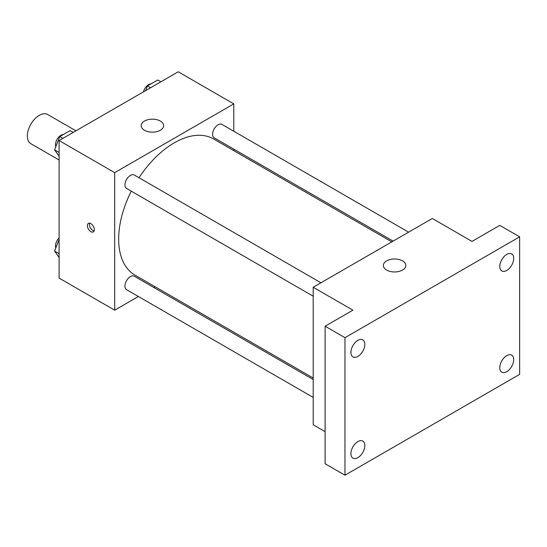 <?xml version="1.0" encoding="UTF-8"?>
<svg xmlns="http://www.w3.org/2000/svg" width="547" height="547" viewBox="0 0 547 547"><rect width="100%" height="100%" fill="white"/><g stroke="black" fill="none" stroke-linecap="round" stroke-linejoin="round"><path stroke-width="0.82" d="M75.958 130.829L47.685 114.508A16.841 9.723 120 0 0 34.7 119.02A16.841 9.723 120 0 0 27.35 135.971A16.841 9.723 120 0 0 30.837 143.683L59.11 160.004M138.391 296.495L114.692 310.176L59.11 278.088L59.11 140.552L178.219 71.787L233.801 103.882L233.801 131.239M155.191 286.792L153.885 287.551M131.259 191.156A78.604 45.38 120 0 0 118.665 239.121A78.604 45.38 120 0 0 134.945 275.1L313.199 378.018M391.809 241.87L213.549 138.952A78.604 45.38 120 0 0 139.006 177.734M233.801 149.133L233.801 150.644M114.692 310.176L114.692 172.647L233.801 103.882M408.609 232.167L221.952 124.401A7.747 4.472 120 0 0 215.983 126.473A7.747 4.472 120 0 0 212.598 134.275A7.747 4.472 120 0 0 214.205 137.823L393.115 241.118M313.199 379.529L134.288 276.235A7.747 4.472 120 0 0 128.319 278.307A7.747 4.472 120 0 0 124.935 286.108A7.747 4.472 120 0 0 126.542 289.657L313.199 397.423M313.199 296.2L126.542 188.435A7.747 4.472 -60 0 1 126.542 179.484A7.747 4.472 -60 0 1 134.288 175.013L320.952 282.778M114.692 172.647L59.11 140.552M144.47 130.241A11.227 6.482 180 0 1 141.181 125.653A11.227 6.482 180 0 1 152.408 119.171A11.227 6.482 180 0 1 163.642 125.653A11.227 6.482 180 0 1 156.709 131.642A11.227 6.482 180 0 1 144.47 130.241M94.344 229.665A4.916 2.838 60 0 1 93.332 231.914A4.916 2.838 60 0 1 88.416 229.077A4.916 2.838 60 0 1 88.416 223.402A4.916 2.838 60 0 1 92.204 224.721A4.916 2.838 60 0 1 94.344 229.665M94.118 230.964A4.916 2.838 60 0 1 90.419 227.921A4.916 2.838 60 0 1 89.633 223.197M325.109 431.658L313.199 424.78L313.199 287.25L432.308 218.485L472.006 241.412L499.801 225.364L519.65 236.824L519.65 374.353L344.966 475.213L325.109 463.747L325.109 326.217L352.904 310.176L313.199 287.25M344.966 475.213L344.966 337.677L325.109 326.217M344.966 337.677L519.65 236.824M386.647 270.061A11.227 6.482 180 0 1 383.358 265.48A11.227 6.482 180 0 1 394.592 258.991A11.227 6.482 180 0 1 405.819 265.48A11.227 6.482 180 0 1 398.886 271.469A11.227 6.482 180 0 1 386.647 270.061M506.748 270.457A9.839 5.682 -60 0 1 501.831 270.95A9.839 5.682 -60 0 1 500.32 263.066A9.839 5.682 -60 0 1 506.748 254.396A9.839 5.682 -60 0 1 511.664 253.911A9.839 5.682 -60 0 1 513.175 261.794A9.839 5.682 -60 0 1 506.748 270.457M357.868 356.418A9.839 5.682 -60 0 1 352.945 356.904A9.839 5.682 -60 0 1 351.441 349.02A9.839 5.682 -60 0 1 357.868 340.35A9.839 5.682 -60 0 1 362.784 339.865A9.839 5.682 -60 0 1 364.295 347.748A9.839 5.682 -60 0 1 357.868 356.418M357.868 457.641A9.839 5.682 -60 0 1 352.945 458.126A9.839 5.682 -60 0 1 351.441 450.243A9.839 5.682 -60 0 1 357.868 441.573A9.839 5.682 -60 0 1 362.784 441.087A9.839 5.682 -60 0 1 364.295 448.971A9.839 5.682 -60 0 1 357.868 457.641M506.748 371.68A9.839 5.682 -60 0 1 501.831 372.172A9.839 5.682 -60 0 1 500.32 364.288A9.839 5.682 -60 0 1 506.748 355.618A9.839 5.682 -60 0 1 511.664 355.133A9.839 5.682 -60 0 1 513.175 363.017A9.839 5.682 -60 0 1 506.748 371.68M59.11 156.285L54.591 149.857L59.753 136.565L70.064 130.61L73.202 132.422M59.11 152.463L54.591 149.857M62.884 138.377L59.753 136.565M63.261 134.541A7.747 4.472 120 0 0 55.459 144.77A7.747 4.472 120 0 0 55.794 146.76M145.598 90.617L147.41 85.954L157.727 79.999L160.866 81.811M150.548 87.766L147.41 85.954M150.917 83.93A7.747 4.472 120 0 0 143.43 91.869M59.11 257.507L54.591 251.08L59.11 239.436M59.11 253.685L54.591 251.08M59.11 237.924A7.747 4.472 120 0 0 55.459 245.993A7.747 4.472 120 0 0 55.794 247.982"/></g></svg>
